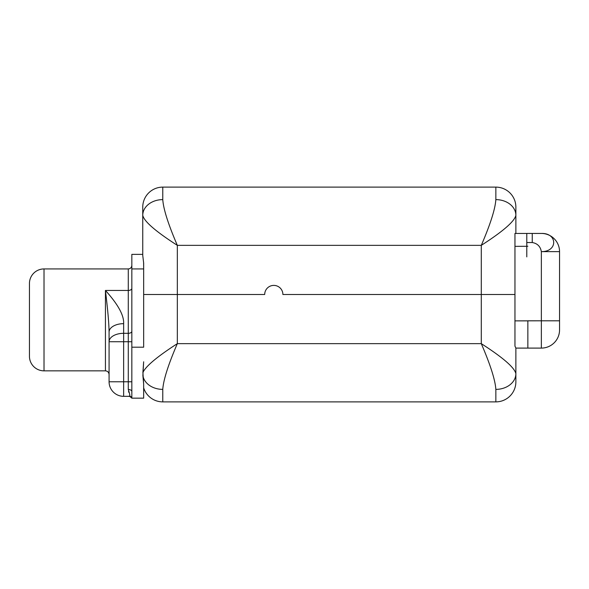 <?xml version="1.0" encoding="UTF-8"?>
<svg xmlns="http://www.w3.org/2000/svg" width="589" height="589" viewBox="0 0 589 589"><rect width="100%" height="100%" fill="white"/><g stroke="black" fill="none" stroke-linecap="round" stroke-linejoin="round"><path stroke-width="0.88" d="M142.752 255.427L143.657 263.092L142.752 255.427L142.752 215.338C144.084 221.39 155.614 231.396 177.333 245.355L177.333 294.5L264.697 294.5A9.1 9.1 0 0 1 273.797 285.4A9.1 9.1 0 0 1 282.897 294.5L514.955 294.5L481.287 294.5L481.287 245.355L177.333 245.355L177.333 294.5L264.697 294.5A9.1 9.1 0 0 1 273.797 285.4A9.1 9.1 0 0 1 282.897 294.5L481.287 294.5L481.287 245.355C503.006 231.396 514.536 221.39 515.868 215.338L515.868 233.45L526.787 233.443L515.868 233.45L526.787 233.443L515.868 233.45L526.787 233.443L515.868 233.45L526.787 233.443L515.868 233.45L515.868 224.394L515.868 229.887M142.752 215.338A20.019 15.726 180 0 1 162.77 199.619A20.019 15.726 180 0 0 142.752 215.338L142.752 207.137A20.019 20.019 0 0 1 162.77 187.118L162.77 199.619A20.019 15.726 180 0 0 142.752 215.338C144.084 221.39 155.614 231.396 177.333 245.355C168.263 224.321 163.411 209.073 162.77 199.619A20.019 15.726 180 0 0 142.752 215.338L142.752 207.137A20.019 20.019 0 0 1 162.77 187.118L495.85 187.118L495.85 199.619C495.209 209.073 490.357 224.321 481.287 245.355L177.333 245.355C168.263 224.321 163.411 209.073 162.77 199.619L162.77 187.118L495.85 187.118A20.019 20.019 0 0 1 515.868 207.137L515.868 215.338A20.019 15.726 180 0 0 495.85 199.619C495.209 209.073 490.357 224.321 481.287 245.355C503.006 231.396 514.536 221.39 515.868 215.338A20.019 15.726 180 0 0 495.85 199.619L495.85 187.118A20.019 20.019 0 0 1 515.868 207.137L515.868 215.338M177.333 294.5L143.657 294.5L177.333 294.5L177.333 343.645L481.287 343.645L481.287 294.5L481.287 343.645C490.357 364.679 495.209 379.927 495.85 389.381L495.85 401.882L162.77 401.882L162.77 389.381C163.411 379.927 168.263 364.679 177.333 343.645C157.175 356.662 145.697 366.284 142.906 372.52L143.657 361.771L142.884 375.48A20.019 15.726 -0 0 0 162.77 389.381A20.019 15.726 0 0 1 148.384 384.595A20.019 15.726 0 0 0 162.77 389.381C163.411 379.927 168.263 364.679 177.333 343.645L481.287 343.645C490.357 364.679 495.209 379.927 495.85 389.381A20.019 15.726 0 0 0 515.868 373.662C514.536 367.61 503.006 357.604 481.287 343.645C503.006 357.604 514.536 367.61 515.868 373.662A20.019 15.726 0 0 1 495.85 389.381A20.019 15.726 0 0 0 515.868 373.662A20.019 15.726 0 0 1 495.85 389.381L495.85 401.882L162.77 401.882A20.019 20.019 0 0 1 143.657 387.834A20.019 20.019 0 0 0 162.77 401.882L162.77 389.381A20.019 15.726 -0 0 1 142.884 375.48L143.657 384.035L142.906 372.52C145.697 366.284 157.175 356.662 177.333 343.645L177.333 294.5M514.955 346.163L515.868 348.011L515.868 381.863A20.019 20.019 0 0 1 495.85 401.882A20.019 20.019 0 0 0 515.868 381.863L515.868 348.011L514.955 346.163L514.955 320.872L514.955 346.163M129.713 396.338A3.549 3.468 90 0 1 131.826 397.258L131.833 398.157L143.657 398.157L143.657 384.035L143.657 398.157L131.833 398.157L131.833 254.367L142.752 254.367L131.833 254.367L131.833 347.193L143.657 347.193L143.657 268.93L131.833 268.93L143.657 268.93L143.657 347.193L131.833 347.193L131.833 397.258A3.549 3.468 90 0 0 129.492 396.331L129.028 396.338M131.833 398.157C129.97 396.434 128.939 395.83 128.741 396.338C129.33 396.029 130.353 396.633 131.833 398.157A3.549 3.549 -90 0 0 128.733 396.331L123.638 396.331L123.638 381.775L128.284 381.775L128.284 341.73L131.833 341.73L128.284 341.73L128.284 333.315A3.549 2.054 180 0 0 131.833 331.268A3.549 2.054 0 0 1 128.284 333.315L128.284 290.443A3.549 2.054 180 0 0 131.833 288.396A3.549 2.054 0 0 1 128.284 290.443L105.438 290.443C118.065 304.432 124.132 315.505 123.638 323.663L123.638 333.315L128.284 333.315L128.284 341.73L123.638 341.73L123.638 381.775L128.284 381.775L128.284 341.73L123.638 341.73L123.638 333.315L128.284 333.315L128.284 268.93L44.013 268.93L128.284 268.93L128.284 290.443L105.438 290.443L105.438 370.849L44.013 370.849L105.438 370.849C107.632 371.048 108.84 372.263 109.075 374.494M44.013 370.849L44.013 268.93L44.013 370.849A14.563 14.563 0 0 1 29.45 356.293L29.45 283.486A14.563 14.563 0 0 1 44.013 268.93A14.563 14.563 0 0 0 29.45 283.486L29.45 356.293A14.563 14.563 0 0 0 44.013 370.849M129.101 396.338L123.638 396.331A14.563 14.563 0 0 1 109.075 381.775L123.638 381.775L123.638 396.331A14.563 14.563 0 0 1 109.075 381.775L109.075 341.73L123.638 341.73L109.075 341.73A14.563 8.415 0 0 1 123.638 333.315A14.563 8.415 180 0 0 109.075 341.73L109.075 332.071A14.563 8.415 0 0 1 123.638 323.663C124.132 315.505 118.065 304.432 105.438 290.443C106.675 301.053 108.906 319.481 109.075 332.071A14.563 8.415 0 0 1 123.638 323.663L123.638 381.775L109.075 381.775L109.075 332.071C108.906 319.481 106.675 301.053 105.438 290.443L105.438 370.849M128.284 389.513C129.838 394.115 130.243 396.39 129.492 396.331C130.243 396.39 129.838 394.115 128.284 389.513A3.549 1.885 180 0 1 131.833 391.405A3.549 1.885 180 0 0 128.284 389.513L128.284 381.775L131.833 381.775L128.284 381.775L128.284 389.513M143.657 263.092L143.657 268.93L143.613 262.628M143.554 262.098L143.495 261.626M131.583 397.774A3.549 3.549 -90 0 0 131.266 397.398M128.535 391.538L128.733 392.245M128.733 396.331L129.492 396.331A3.549 3.468 -90 0 1 131.833 397.258A3.549 3.468 -90 0 0 129.771 396.345M526.787 246.298L514.955 246.349L514.955 233.45L514.955 320.872L541.35 320.799L541.35 251.636C540.415 246.438 537.382 243.404 532.25 242.535L526.787 242.535L526.787 246.298L514.955 246.349L514.955 320.872L527.854 320.872L527.854 348.099L515.868 348.099L527.854 348.099L527.854 320.799L541.35 320.799L541.35 348.099L527.854 348.099L541.35 348.099L541.35 251.636L559.55 251.636L559.55 329.899A18.2 18.2 0 0 1 541.35 348.099A18.2 18.2 0 0 0 559.55 329.899L559.55 320.799L541.35 320.799L559.55 320.799L559.55 251.636A18.2 18.2 0 0 0 541.35 233.435A18.2 18.2 0 0 1 559.55 251.636L541.35 251.636C558.026 251.775 557.592 232.905 541.35 233.443L532.25 233.435L532.25 242.535L526.787 242.535L526.787 246.298L527.854 246.246L526.787 246.298L527.854 246.246L526.787 246.298L526.787 256.885M514.955 233.45L526.787 233.45L514.955 233.45M526.787 233.435L526.787 242.535L526.787 233.435L532.25 233.443L532.25 242.535C537.382 243.404 540.415 246.438 541.35 251.636C558.026 251.775 557.592 232.905 541.35 233.443L541.004 233.45M534.186 233.45L535.666 233.45M539.495 233.45L540.327 233.45M515.868 348.011L515.868 373.662M128.284 268.93C130.419 268.739 131.597 267.553 131.833 265.381M129.065 396.331L129.455 396.338"/></g></svg>
